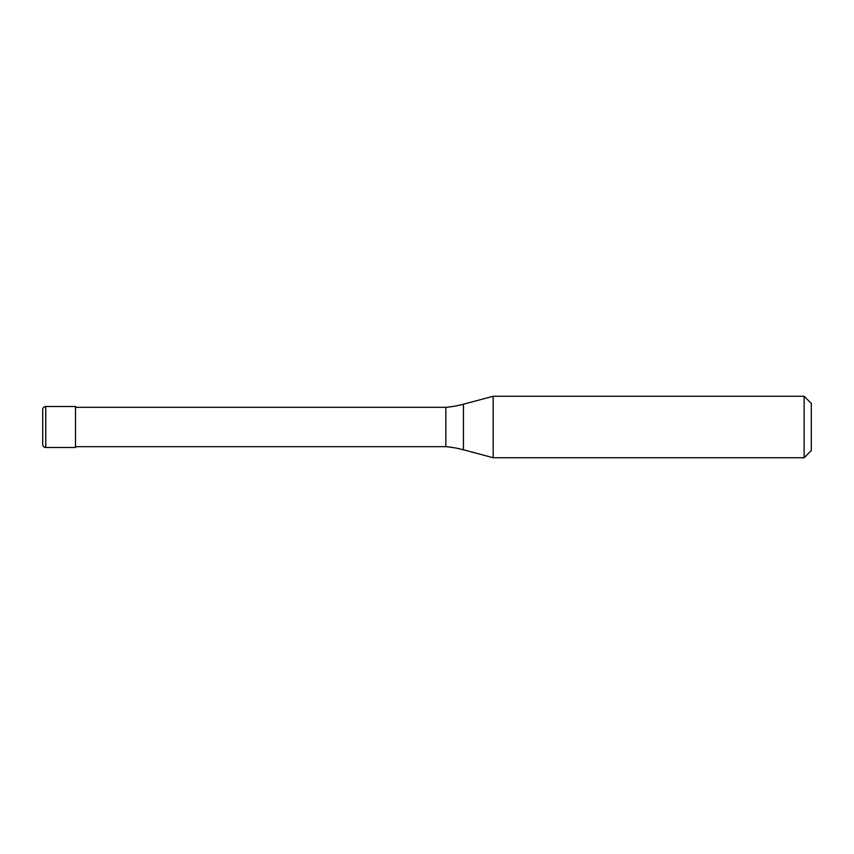 <?xml version="1.0" encoding="UTF-8"?>
<svg xmlns="http://www.w3.org/2000/svg" width="854" height="854" viewBox="0 0 854 854"><rect width="100%" height="100%" fill="white"/><g stroke="black" fill="none" stroke-linecap="round" stroke-linejoin="round"><path stroke-width="1.28" d="M42.7 409.578A3.074 3.074 0 0 1 45.774 406.504A3.074 3.074 0 0 0 42.7 409.578L42.7 444.422A3.074 3.074 0 0 0 45.774 447.496L75.494 447.496L75.494 406.504L45.774 406.504L75.494 406.504M75.494 446.674L445.852 446.674A102.48 102.48 0 0 1 463.444 449.78L493.174 457.744L804.126 457.744L811.3 450.57L811.3 403.43L804.126 396.256L804.126 457.744M75.494 407.326L445.852 407.326L445.852 446.674M445.852 407.326A102.48 102.48 0 0 0 463.444 404.22L493.174 396.256L493.174 457.744M493.174 396.256L804.126 396.256M45.774 406.504L45.774 447.496M463.444 404.22L463.444 449.78"/></g></svg>
